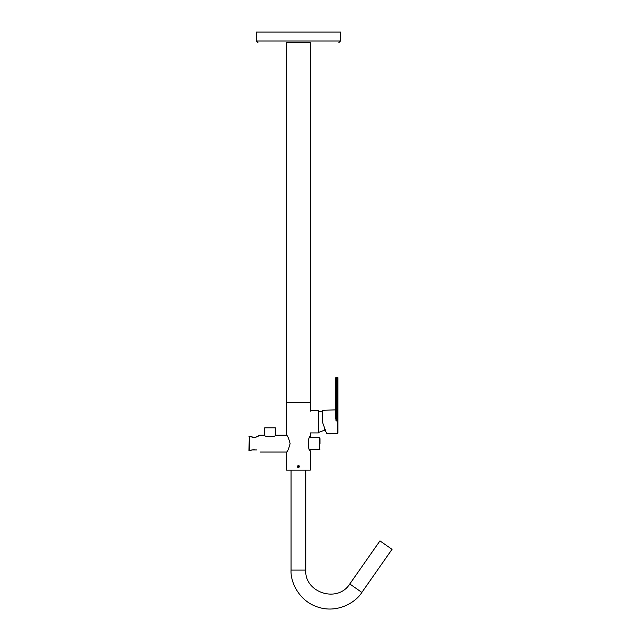 <?xml version="1.0" encoding="UTF-8"?>
<svg xmlns="http://www.w3.org/2000/svg" width="641" height="641" viewBox="0 0 641 641"><rect width="100%" height="100%" fill="white"/><g stroke="black" fill="none" stroke-linecap="round" stroke-linejoin="round"><path stroke-width="0.96" d="M291.054 470.165L291.054 570.097C290.301 581.94 299.051 601.362 318.273 607.211C337.366 613.445 355.675 602.556 361.853 592.42L392.02 549.337L379.961 540.884L349.794 583.967L361.853 592.42M385.994 545.114C379.119 540.299 379.119 540.299 385.994 545.114M309.635 42.57L287.16 42.57M340.491 40.992L256.344 40.992L256.344 32.05L340.491 32.05L340.491 40.992L338.913 42.57M310.252 411.258L310.252 42.57L286.583 42.57L286.583 402.316L310.252 402.316L286.583 402.316L286.583 435.191C287.593 435.688 288.762 438.492 290.101 443.588C288.77 448.708 287.601 451.52 286.583 452.017L260.286 452.017M250.174 450.727L251.873 449.918L250.174 450.727L248.98 450.503L249.237 436.481L249.237 450.727M251.448 436.777L254.181 437.41M254.461 437.41L255.254 437.322M256.031 437.146L257.458 436.577M251 436.569L250.823 436.481C254.229 439.085 260.022 435.287 259.757 435.191C260.03 435.279 254.245 439.093 250.823 436.481L249.237 436.481M256.6 449.918C261.384 452.522 261.384 452.522 256.6 449.918C261.384 452.522 261.384 452.522 256.6 449.918L251.873 449.918L254.229 449.686M255.975 437.09L259.757 435.191L264.621 435.191C264.292 437.25 275.726 437.25 275.406 435.191L286.583 435.191M250.935 436.465L248.98 436.705L250.935 436.465C254.349 438.877 259.533 435.487 259.613 435.231L259.493 435.447M318.369 432.507L324.683 430.143L324.683 428.316L326.485 433.284L337.374 433.628L337.374 420.913M319.979 443.604L319.979 438.716M264.757 435.271L264.757 427.827L275.277 427.827L275.277 435.271M297.552 466.408A1.05 1.05 0 0 1 299.275 466.408M298.89 467.233L298.418 466.464L297.945 467.233M298.418 467.618C297.015 467.025 297.015 466.287 298.418 465.406C299.892 466.087 299.892 466.824 298.418 467.618L298.418 467.377C301.358 465.494 295.477 465.494 298.418 467.377M286.583 452.017L286.583 470.165L310.252 470.165L310.252 450.703C307.744 451.144 307.744 436.064 310.252 436.505L310.252 432.923M298.586 465.654L297.696 466.023M310.196 410.52L318.369 410.52L318.369 432.923L310.196 432.923M335.299 416.394L335.299 409.887L335.812 409.359L335.812 410.657L335.812 384.8L336.341 384.76L336.341 420.913L335.299 416.394L335.812 416.161L335.812 377.837A0.529 0.529 0 0 1 336.341 377.317L336.341 384.76L337.39 384.76L337.39 377.317A0.529 0.529 0 0 1 337.919 377.837A0.529 0.529 0 0 0 337.39 377.317L336.341 377.317L337.39 377.317A0.529 0.529 0 0 1 337.919 377.837L337.919 433.1L337.374 433.628M337.39 420.913L337.919 420.913L337.919 384.8L337.39 384.76L337.39 420.913L336.341 420.913M335.299 409.887L322.663 410.288L322.663 422.78L326.485 433.284L322.663 422.78M332.399 433.428L332.19 433.38A4.904 4.904 0 0 1 327.703 433.348L329.001 433.348M326.245 432.619L324.683 428.316M335.812 416.161L336.004 420.913M336.341 377.317A0.529 0.529 0 0 0 335.812 377.837A0.529 0.529 0 0 1 336.341 377.317M291.054 570.097L305.781 570.097C304.267 592.412 337.374 603.606 349.794 583.967M309.651 449.653L319.458 449.653L319.458 437.555L309.651 437.555M305.781 470.165L305.781 570.097M256.344 40.992L257.922 42.57M248.98 450.503L250.022 450.767L248.98 450.503M255.254 437.258L254.613 437.33M253.644 437.314L252.858 437.178M252.057 436.946L251.416 436.689M322.663 412.099L318.369 410.945M319.458 449.653L319.979 449.125M319.458 437.555L319.979 438.083"/></g></svg>
